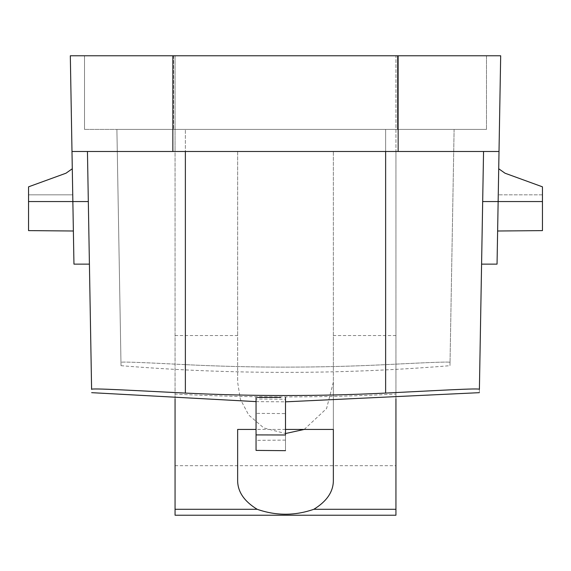 <?xml version="1.0" encoding="UTF-8"?>
<svg xmlns="http://www.w3.org/2000/svg" width="571" height="571" viewBox="0 0 571 571"><rect width="100%" height="100%" fill="white"/><g stroke="black" fill="none" stroke-linecap="round" stroke-linejoin="round"><path stroke-width="0.43" stroke-dasharray="2.85 2.14" d="M395.939 398.865L395.939 151.493L499.011 151.493L500.681 55.78L395.939 55.78L395.939 515.22M70.319 55.78L395.939 55.78L395.939 151.493L483.551 151.493L87.449 151.493L89.404 263.559L87.449 151.493L175.061 151.493L175.061 394.076C248.685 397.873 322.315 397.873 395.939 394.076M175.061 515.22L175.061 55.78L175.061 151.493L172.856 151.493L172.856 55.78M175.061 398.865L175.061 394.076M497.627 231.005L498.711 168.759L505.021 173.213L498.711 168.759L498.255 194.839C498.105 203.547 498.105 203.547 498.255 194.839C498.105 203.547 498.105 203.547 498.255 194.839L497.048 264.137L499.011 151.493L483.551 151.493L481.596 263.559L483.551 151.493L482.673 201.556L542.45 201.556L542.45 186.831L505.021 173.213L542.45 186.831L542.45 194.839L542.45 186.831L505.021 173.213M498.14 201.556L542.45 201.556L542.45 194.839L542.45 230.613M28.55 230.613L28.55 186.831L28.55 201.556L72.86 201.556L73.952 264.137L71.989 151.493L87.449 151.493L91.603 389.386C90.575 388.016 128.946 390.264 175.061 392.57M499.011 151.493L483.551 151.493M65.979 173.213L28.55 186.831L65.979 173.213L28.55 186.831L28.55 201.556L72.86 201.556L72.289 168.759L72.745 194.839L72.289 168.759L65.979 173.213L72.289 168.759L72.86 201.556L88.327 201.556M72.745 194.839C72.895 203.547 72.895 203.547 72.745 194.839C72.895 203.547 72.895 203.547 72.745 194.839L28.55 194.839L72.745 194.839M479.397 389.386C479.319 393.762 479.319 393.762 479.397 389.386C480.425 388.016 442.054 390.264 395.939 392.57M87.449 151.493L172.856 151.493M397.409 129.41L84.508 129.41L486.492 129.41L397.409 129.41L397.409 55.78L84.508 55.78L84.508 129.41L84.508 55.78L486.492 55.78L486.492 129.41L486.492 55.78L397.409 55.78L397.409 129.41M256.051 397.402L256.051 399.001L285.5 399.222L285.5 397.402M280.675 397.402L257.264 397.402M454.102 129.41L116.898 129.41L454.102 129.41L450.034 362.407C450.919 361.393 419.856 362.942 385.632 364.641C318.875 367.952 252.125 367.952 185.368 364.641C252.125 367.952 318.875 367.952 385.632 364.641C419.856 362.942 450.919 361.393 450.034 362.407L454.102 129.41M256.051 450.412L256.051 399.001M256.051 413.34L256.051 440.362L256.051 413.34L285.5 413.597L285.5 440.105L285.5 413.597M256.051 434.909L285.5 434.995C285.5 455.494 285.5 455.494 285.5 434.995L285.5 399.222M185.368 364.641C151.144 362.942 120.081 361.393 120.966 362.407L116.898 129.41L120.966 362.407C121.045 366.789 121.045 366.789 120.966 362.407C121.045 366.789 121.045 366.789 120.966 362.407C120.081 361.393 151.144 362.942 185.368 364.641L185.368 129.41L185.368 364.641M450.034 362.407C449.955 366.789 449.955 366.789 450.034 362.407C449.955 366.789 449.955 366.789 450.034 362.407M285.5 440.105L256.051 440.362M285.5 429.442L256.051 429.442M175.061 335.555L237.643 335.555L237.643 382.213L240.327 399.165L248.728 415.06L263.823 427.964L285.5 433.532M304.222 429.442L326.576 408.543L333.357 382.213L333.357 429.442L333.357 151.493L237.643 151.493L237.643 382.213M395.939 335.555L333.357 335.555L333.357 382.213M333.357 335.555L333.357 151.493L237.643 151.493L237.643 335.555M542.45 194.839L498.255 194.839L542.45 194.839M398.144 151.493L398.144 55.78M173.591 55.78L173.591 129.41L173.591 55.78M385.632 364.641L385.632 129.41L385.632 364.641M175.061 465.686L395.939 465.686M256.051 401.62L285.5 401.834M121.023 365.69C230.677 374.612 340.323 374.612 449.977 365.69"/><path stroke-width="0.86" d="M395.939 509.289L395.939 515.22L175.061 515.22L175.061 509.289L257.178 509.289C276.057 515.87 294.936 515.87 313.822 509.289L395.939 509.289L395.939 398.865M175.061 509.289L175.061 398.865M542.45 201.556L498.14 201.556L497.048 264.137L498.14 201.556L497.627 231.005L542.45 230.613L542.45 186.831L505.021 173.213L498.711 168.759L505.021 173.213M87.449 151.493L91.603 389.386C91.681 393.762 91.681 393.762 91.603 389.386C91.681 393.762 91.681 393.762 91.603 389.386C90.289 387.902 135.363 390.65 185.368 393.076C252.125 396.345 318.875 396.345 385.632 393.076C435.637 390.65 480.711 387.902 479.397 389.386L479.397 389.386C479.319 393.762 479.319 393.762 479.397 389.386L482.673 201.556L481.596 263.559L482.673 201.556L498.14 201.556L500.681 55.78L70.319 55.78L71.989 151.493L70.319 55.78M499.011 151.493L71.989 151.493L73.952 264.137L72.86 201.556L88.327 201.556M479.397 389.386L483.551 151.493M65.979 173.213L72.289 168.759L65.979 173.213L28.55 186.831L28.55 201.556L72.86 201.556M73.373 231.005L28.55 230.613L28.55 201.556M257.264 397.402L280.675 397.402M256.051 397.402L256.051 450.412L285.5 450.669M285.5 397.402L285.5 434.995C285.5 455.494 285.5 455.494 285.5 434.995L256.051 434.909M257.178 509.289C244.067 501.252 237.557 491.56 237.643 480.218L237.643 429.442L237.643 480.218M313.822 509.289C326.933 501.252 333.443 491.56 333.357 480.218L333.357 429.442L285.5 429.442M256.051 429.442L237.643 429.442M285.5 433.532L304.222 429.442M333.357 429.442L333.357 480.218M398.144 151.493L398.144 55.78M172.856 151.493L172.856 55.78M185.368 393.076L185.368 151.493M385.632 393.076L385.632 151.493M481.581 264.137L497.048 264.137M73.952 264.137L89.419 264.137M91.66 392.67L256.051 401.62M285.5 401.834L479.34 392.67"/></g></svg>
